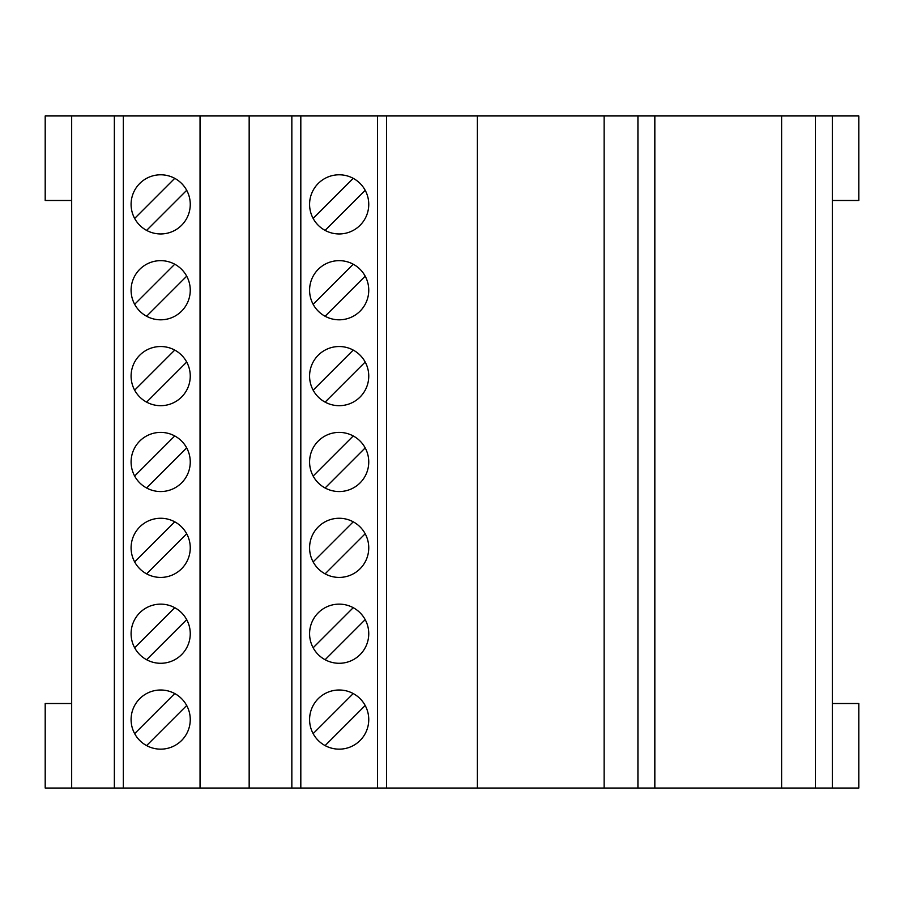 <?xml version="1.0" encoding="UTF-8"?>
<svg xmlns="http://www.w3.org/2000/svg" width="904" height="904" viewBox="0 0 904 904"><rect width="100%" height="100%" fill="white"/><g stroke="black" fill="none" stroke-linecap="round" stroke-linejoin="round"><path stroke-width="1.36" d="M190.258 461.978A29.583 29.583 0 0 0 160.675 432.394A29.583 29.583 0 0 0 131.091 461.978A29.583 29.583 0 0 0 160.675 491.55A29.583 29.583 0 0 0 190.258 461.978M190.258 376.109A29.583 29.583 0 0 0 160.675 346.526A29.583 29.583 0 0 0 131.091 376.109A29.583 29.583 0 0 0 160.675 405.681A29.583 29.583 0 0 0 190.258 376.109M190.258 290.24A29.583 29.583 0 0 0 160.675 260.657A29.583 29.583 0 0 0 131.091 290.24A29.583 29.583 0 0 0 160.675 319.813A29.583 29.583 0 0 0 190.258 290.24M190.258 547.835A29.583 29.583 0 0 0 160.675 518.263A29.583 29.583 0 0 0 131.091 547.835A29.583 29.583 0 0 0 160.675 577.419A29.583 29.583 0 0 0 190.258 547.835M368.753 461.978A29.583 29.583 0 0 0 339.169 432.394A29.583 29.583 0 0 0 309.586 461.978A29.583 29.583 0 0 0 339.169 491.55A29.583 29.583 0 0 0 368.753 461.978M368.753 376.109A29.583 29.583 0 0 0 339.169 346.526A29.583 29.583 0 0 0 309.586 376.109A29.583 29.583 0 0 0 339.169 405.681A29.583 29.583 0 0 0 368.753 376.109M368.753 290.24A29.583 29.583 0 0 0 339.169 260.657A29.583 29.583 0 0 0 309.586 290.24A29.583 29.583 0 0 0 339.169 319.813A29.583 29.583 0 0 0 368.753 290.24M368.753 547.835A29.583 29.583 0 0 0 339.169 518.263A29.583 29.583 0 0 0 309.586 547.835A29.583 29.583 0 0 0 339.169 577.419A29.583 29.583 0 0 0 368.753 547.835M190.258 633.704A29.583 29.583 0 0 0 160.675 604.132A29.583 29.583 0 0 0 131.091 633.704A29.583 29.583 0 0 0 160.675 663.287A29.583 29.583 0 0 0 190.258 633.704M368.753 633.704A29.583 29.583 0 0 0 339.169 604.132A29.583 29.583 0 0 0 309.586 633.704A29.583 29.583 0 0 0 339.169 663.287A29.583 29.583 0 0 0 368.753 633.704M190.258 719.573A29.583 29.583 0 0 0 160.675 690.001A29.583 29.583 0 0 0 131.091 719.573A29.583 29.583 0 0 0 160.675 749.156A29.583 29.583 0 0 0 190.258 719.573M190.258 204.372A29.583 29.583 0 0 0 160.675 174.788A29.583 29.583 0 0 0 131.091 204.372A29.583 29.583 0 0 0 160.675 233.955A29.583 29.583 0 0 0 190.258 204.372M368.753 719.573A29.583 29.583 0 0 0 339.169 690.001A29.583 29.583 0 0 0 309.586 719.573A29.583 29.583 0 0 0 339.169 749.156A29.583 29.583 0 0 0 368.753 719.573M325.101 230.396L365.193 190.303A29.583 29.583 0 0 0 353.238 178.348L313.146 218.44M368.753 204.372A29.583 29.583 0 0 0 339.169 174.788A29.583 29.583 0 0 0 309.586 204.372A29.583 29.583 0 0 0 339.169 233.955A29.583 29.583 0 0 0 368.753 204.372M174.743 264.217L134.651 304.309M174.743 350.085L134.651 390.178M174.743 435.954L134.651 476.046M174.743 521.823L134.651 561.904M353.238 264.217L313.146 304.309A29.583 29.583 0 0 0 325.101 316.253L365.193 276.172M353.238 350.085L313.146 390.178A29.583 29.583 0 0 0 325.101 402.122L365.193 362.041M353.238 435.954L313.146 476.046A29.583 29.583 0 0 0 325.101 487.99L365.193 447.909M353.238 521.823L313.146 561.904A29.583 29.583 0 0 0 325.101 573.859L365.193 533.767M174.743 607.691L134.651 647.772M353.238 607.691L313.146 647.772A29.583 29.583 0 0 0 325.101 659.728L365.193 619.635M146.606 745.597L186.699 705.504M146.606 230.396L186.699 190.303M325.101 745.597L365.193 705.504M71.676 200.485L45.2 200.485L45.2 115.961L858.8 115.961L858.8 200.485L832.324 200.485M377.522 115.961L377.522 788.039L386.505 788.039L386.505 115.961M291.845 115.961L291.845 788.039L300.817 788.039L300.817 115.961M114.356 115.961L114.356 788.039L123.34 788.039L123.34 115.961M200.044 115.961L200.044 788.039L249.165 788.039L249.165 115.961M654.835 115.961L654.835 788.039L781.61 788.039L781.61 115.961M71.676 115.961L71.676 788.039L45.2 788.039L45.2 703.515L71.676 703.515M832.324 115.961L832.324 788.039L858.8 788.039L858.8 703.515L832.324 703.515M377.522 788.039L300.817 788.039M200.044 788.039L123.34 788.039M815.419 115.961L815.419 788.039L781.61 788.039M604.132 115.961L604.132 788.039L386.505 788.039M637.93 115.961L637.93 788.039L604.132 788.039M477.357 115.961L477.357 788.039M815.419 788.039L832.324 788.039M637.93 788.039L654.835 788.039M291.845 788.039L249.165 788.039M114.356 788.039L71.676 788.039M353.238 693.56L313.146 733.641M174.743 178.348L134.651 218.44M174.743 693.56L134.651 733.641M146.606 659.728L186.699 619.635M146.606 573.859L186.699 533.767M146.606 316.253L186.699 276.172M146.606 402.122L186.699 362.041M146.606 487.99L186.699 447.909"/></g></svg>
